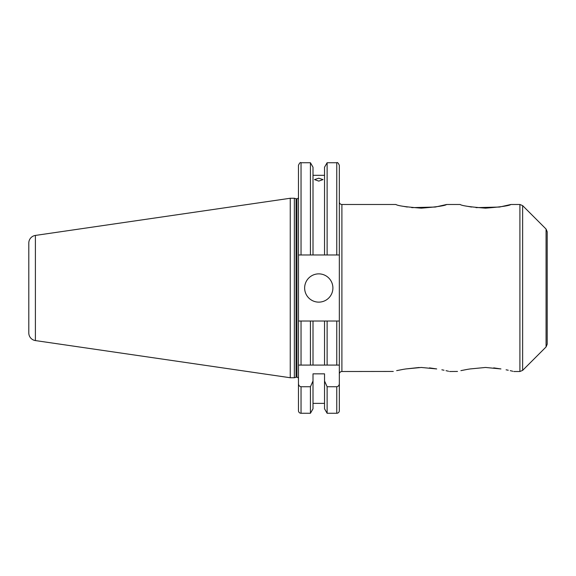 <?xml version="1.0" encoding="UTF-8"?>
<svg xmlns="http://www.w3.org/2000/svg" width="576" height="576" viewBox="0 0 576 576"><rect width="100%" height="100%" fill="white"/><g stroke="black" fill="none" stroke-linecap="round" stroke-linejoin="round"><path stroke-width="0.86" d="M411.746 207.641L435.312 207.043L446.659 204.487C445.018 205.74 436.558 206.964 421.279 208.159C406.015 206.964 397.562 205.74 395.928 204.487L341.899 204.487L341.899 371.513A2.57 2.57 0 0 0 339.329 374.076M475.985 207.641L499.55 207.043L510.898 204.487C509.256 205.74 500.796 206.964 485.518 208.159C470.254 206.964 461.801 205.74 460.166 204.487L446.659 204.487M436.709 368.942C453.406 372.139 453.406 372.139 436.709 368.942L421.294 367.459L405.878 368.942L419.17 367.488M339.329 201.924A2.57 2.57 0 0 0 341.899 204.487M339.329 321.019L336.758 321.019L339.329 321.019L339.329 365.083L339.329 165.305C338.242 162.936 337.385 162.079 336.758 162.734L327.118 162.734L324.533 167.206L324.533 254.981L327.118 254.981L327.118 162.734M493.726 367.877L500.947 368.942C517.644 372.139 517.644 372.139 500.947 368.942L485.532 367.459L470.117 368.942C453.42 372.139 453.42 372.139 470.117 368.942L467.467 369.353M513.799 371.513L519.905 371.513L519.905 204.487L522.634 205.618L522.634 370.382L546.07 346.946L546.07 229.054L547.2 231.782L547.2 323.971M304.639 288A14.134 14.134 0 0 0 318.773 302.134A14.134 14.134 0 0 0 332.899 288A14.134 14.134 0 0 0 318.773 273.866A14.134 14.134 0 0 0 304.639 288M318.773 181.109L314.532 179.59L318.773 178.207L323.006 179.59L318.773 181.109M296.078 377.28L296.078 198.72L294.358 198.259L294.358 377.741L296.078 377.28A1.541 1.541 0 0 1 296.482 377.23L296.928 377.23A1.541 1.541 0 0 1 298.469 378.77M296.928 377.23L296.928 198.77A1.541 1.541 0 0 0 298.469 197.23M296.928 198.77L296.482 198.77A1.541 1.541 0 0 1 296.078 198.72M294.358 198.259L290.246 198.259L290.246 377.741L294.358 377.741M35.395 340.574L35.395 235.426A7.711 7.711 0 0 0 28.8 243.05L28.8 332.95A7.711 7.711 0 0 0 35.395 340.574L290.246 377.741M35.395 235.426L290.246 198.259M339.329 383.458L339.329 410.695A2.57 2.57 0 0 1 336.758 413.266L327.118 413.266L327.118 386.734L336.758 386.734C338.458 386.366 339.314 385.272 339.329 383.458L339.329 365.083L336.758 365.083L336.758 321.019L298.469 321.019L301.039 321.019L301.039 365.083L298.469 365.083L298.469 321.019L298.469 383.458C298.483 385.272 299.34 386.366 301.039 386.734L310.428 386.734L313.006 380.995L313.006 373.838L324.533 373.838L324.533 380.995L327.118 386.734M324.533 403.373L313.006 403.373M313.006 380.995L313.006 408.794L310.428 413.266L301.039 413.266A2.57 2.57 0 0 1 298.469 410.695L298.469 383.458M467.762 206.359L471.55 207.043M403.524 206.359L407.311 207.043M449.561 371.513L457.51 371.448M460.894 370.642L467.388 369.367M506.095 369.799L508.255 370.231M510.278 370.67L512.82 371.268M405.878 368.942C389.182 372.139 389.182 372.139 405.878 368.942L403.229 369.353M341.899 371.513L393.271 371.448M396.655 370.642L403.157 369.367M441.857 369.799L444.017 370.231M446.04 370.67L448.589 371.268M429.487 367.877L436.63 368.921M324.533 175.306L313.006 175.306M298.591 254.981L324.533 254.981M301.039 254.981L301.039 162.734C300.413 162.079 299.556 162.936 298.469 165.305L298.469 321.019M310.428 254.981L310.428 162.734L301.039 162.734M310.428 413.266L310.428 386.734M313.006 254.981L313.006 167.206L310.428 162.734M327.118 413.266L324.533 408.794L324.533 380.995M327.118 254.981L339.329 254.981M301.039 365.083L310.428 365.083L310.428 321.019M327.118 321.019L327.118 365.083L310.428 365.083L313.006 365.083L313.006 321.019M339.329 365.083L324.533 365.083L324.533 321.019M547.2 288L547.2 344.218L546.07 346.946M296.482 377.23L296.482 198.77M301.039 413.266L301.039 386.734M336.758 254.981L336.758 162.734M336.758 413.266L336.758 386.734M546.07 229.054L522.634 205.618M519.905 204.487L510.898 204.487M519.905 371.513L522.634 370.382"/></g></svg>
